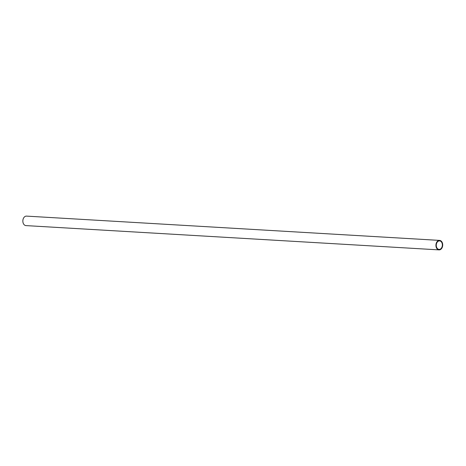 <?xml version="1.0" encoding="UTF-8"?>
<svg xmlns="http://www.w3.org/2000/svg" width="466" height="466" viewBox="0 0 466 466"><rect width="100%" height="100%" fill="white"/><g stroke="black" fill="none" stroke-linecap="round" stroke-linejoin="round"><path stroke-width="0.7" d="M436.811 247.702A4.258 3.041 -86.6 0 1 436.683 243.165A4.258 3.041 -86.6 0 1 439.566 240.893A4.258 3.041 -86.6 0 1 442.351 245.32A4.258 3.041 -86.6 0 1 439.065 249.397A4.258 3.041 -86.6 0 1 436.811 247.702M439.036 249.887L25.962 225.602A4.753 3.39 -86.6 0 1 23.446 223.715A4.753 3.39 -86.6 0 1 23.3 218.647A4.753 3.39 -86.6 0 1 26.521 216.113L439.595 240.398A4.753 3.39 -86.6 0 1 442.7 245.343A4.753 3.39 -86.6 0 1 439.036 249.887A4.753 3.39 -86.6 0 1 436.526 247.999A4.753 3.39 -86.6 0 1 436.374 242.937A4.753 3.39 -86.6 0 1 439.595 240.398"/></g></svg>
